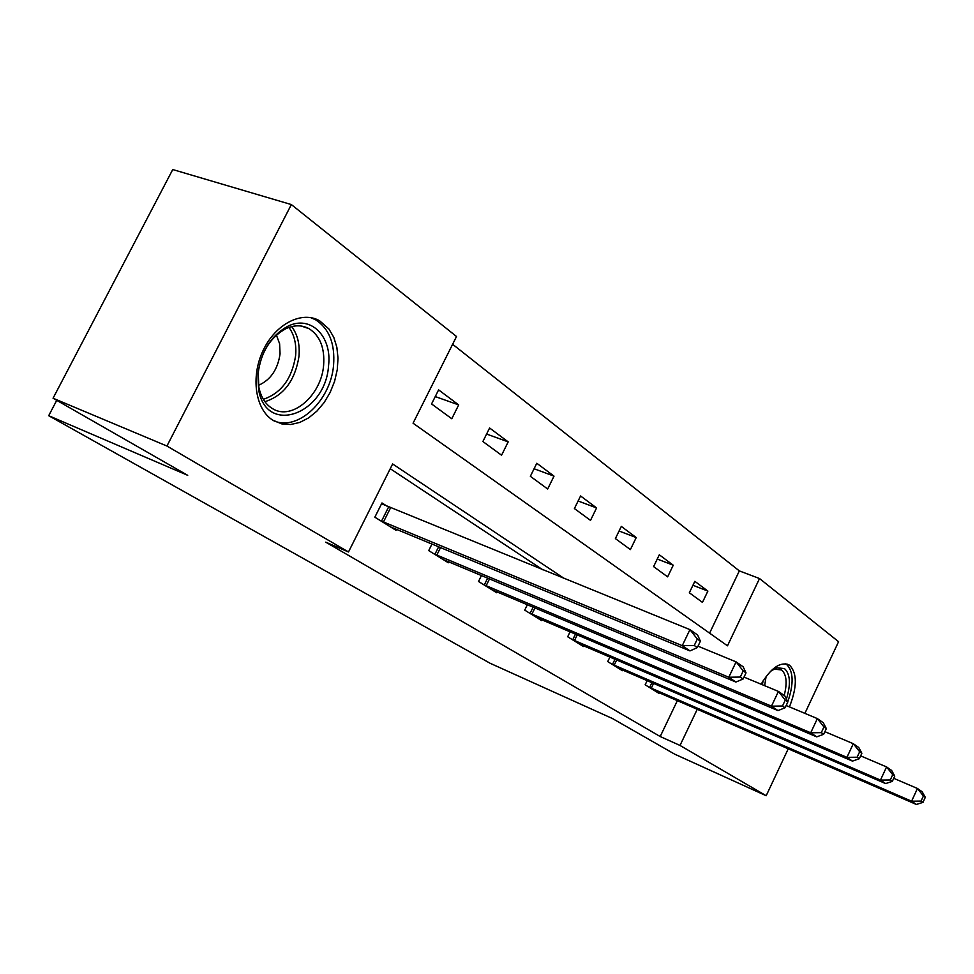 <?xml version="1.0" encoding="UTF-8"?>
<svg xmlns="http://www.w3.org/2000/svg" width="974" height="974" viewBox="0 0 974 974"><rect width="100%" height="100%" fill="white"/><g stroke="black" fill="none" stroke-linecap="round" stroke-linejoin="round"><path stroke-width="1.46" d="M761.132 684.223C770.994 667.933 780.259 661.468 788.928 664.865L789.756 665.4C797.28 673.302 797.17 687.12 789.439 706.881M272.781 420.159C255.298 409.275 250.488 376.816 263.138 350.409C275.557 323.855 301.977 310.475 319.63 320.799L328.92 328.993L333.778 337.321L336.846 347.219L338.015 358.201L337.248 369.767L334.581 381.358L330.149 392.449L324.147 402.542L316.867 411.162L308.612 417.907L299.785 422.424L290.776 424.494L282.022 423.982L272.781 420.159M788.246 748.787L766.185 795.734L674.629 754.132L612.476 718.544L490.117 663.27L48.7 415.703L187.714 475.336L53.059 398.232L172.751 169.549L291.348 204.564L456.514 336.505L413.061 423.203L727.481 645.811L759.525 578.544L838.577 641.696L804.889 713.37M709.596 633.161L739.339 570.898L452.618 344.272M739.339 570.898L759.525 578.544M56.736 400.338L48.7 415.703M431.567 403.942L451.79 418.747L458.693 404.904L438.604 389.88L431.567 403.942M482.885 441.526L501.573 455.223L508.184 441.879L489.605 428L482.885 441.526M530.355 476.31L547.68 489.009L554.011 476.128L536.796 463.259L530.355 476.31M574.404 508.574L590.512 520.372L596.587 507.929L580.577 495.973L574.404 508.574M615.385 538.598L630.397 549.592L636.229 537.563L621.315 526.41L615.385 538.598M653.603 566.6L667.628 576.864L673.241 565.212L659.301 554.79L653.603 566.6M689.336 592.764L702.461 602.395L707.879 591.084L694.827 581.332L689.336 592.764M564.275 578.519L392.619 463.965L348.497 551.978L325.73 542.153L660.202 736.527L677.368 700.61M542.701 569.741L390.245 468.713M387.737 506.602L381.978 502.961L374.844 517.194L396.077 530.355L396.601 529.32M431.993 543.991L428.718 550.602L448.332 562.765L448.795 561.815M481.473 575.5L478.526 581.478L496.703 592.752L497.117 591.9M527.384 604.684L524.718 610.126L541.605 620.596L541.994 619.817M570.094 631.785L567.684 636.765L583.414 646.517L583.755 645.799M609.931 657.024L607.727 661.589L622.41 670.696L622.739 670.039M647.174 680.595L645.153 684.795L658.899 693.318L659.191 692.709M53.059 398.232L166.931 446.031L291.348 204.564M766.185 795.734L680.01 745.451L697.262 709.255M660.202 736.527L680.01 745.451M348.497 551.978L166.931 446.031M435.244 396.576L458.693 404.904M486.598 434.051L508.184 441.879M534.081 468.762L554.011 476.128M578.118 501.001L596.587 507.929M619.074 531.025L636.229 537.563M657.255 559.039L673.241 565.212M692.94 585.264L707.879 591.084M380.639 520.786L682.25 645.665L689.994 650.912L390.416 526.849M381.564 503.765L689.933 629.63L697.615 634.987L700.391 641.184L697.323 639.054L694.255 645.482L697.335 647.588L700.391 641.184M694.255 645.482L682.25 645.665L689.933 629.63L697.323 639.054M689.994 650.912L697.335 647.588M328.542 365.737C325.706 413.974 266.267 436.157 258.609 389.6L257.903 374.126C260.959 351.76 270.821 335.872 287.488 326.436C310.548 314.407 332.292 336.334 328.542 365.737M258.207 372.92L258.853 387.214C260.971 397.307 265.561 404.466 272.61 408.69C291.993 420.963 321.444 395.286 323.624 365.189C324.853 347.962 320.032 335.811 309.123 328.725C301.952 324.829 294.087 324.866 285.552 328.847C270.139 337.564 261.02 352.259 258.207 372.92M258.524 385.314C270.589 379.957 277.773 369.475 280.062 353.866L279.611 343.749L276.409 335.117M273.767 420.768C297.995 431.652 330.868 400.363 333.571 365.14C335.153 343.749 329.175 328.64 315.613 319.801L310.584 317.585M770.507 671.329L776.765 667.726L784.52 668.614C790.304 674.081 790.949 684.223 786.432 699.028M784.192 695.448C787.43 682.944 786.554 674.446 781.562 669.954L774.379 669.138L772.199 670.063M786.249 705.553L787.26 703.131M787.796 701.779C793.932 683.724 793.518 671.244 786.529 664.353L785.677 663.793M434.063 553.914L728.796 677.234L735.881 682.044L443.097 559.514M698.005 646.188L736.101 661.87L743.138 666.776L746.023 672.864L743.211 670.916L740.301 677.064L743.113 679L746.023 672.864M740.301 677.064L728.796 677.234L736.101 661.87L743.211 670.916M735.881 682.044L743.113 679M483.481 584.558L771.469 706.174L777.97 710.582L491.846 589.745M744.002 677.1L778.433 691.418L784.886 695.923L787.844 701.901L785.275 700.111L782.487 706.016L785.068 707.781L787.844 701.901M782.487 706.016L771.469 706.174L778.433 691.418L785.275 700.111M777.97 710.582L785.068 707.781M529.32 612.975L810.709 732.789L816.711 736.855L537.1 617.796M786.152 705.505L817.369 718.605L823.31 722.757L826.329 728.613L823.955 726.957L821.301 732.643L823.675 734.274L826.329 728.613M821.301 732.643L810.709 732.789L817.369 718.605L823.955 726.957M816.711 736.855L823.675 734.274M571.969 639.419L846.93 757.346L852.469 761.108L579.201 643.911M824.893 731.681L853.297 743.698L858.8 747.533L861.856 753.267L859.665 751.745L857.12 757.212L859.324 758.722L861.856 753.267M857.12 757.212L846.93 757.346L853.297 743.698L859.665 751.745M852.469 761.108L859.324 758.722M611.721 664.073L880.459 780.089L885.61 783.583L618.49 668.261M860.651 755.873L886.571 766.928L891.673 770.483L894.753 776.108L892.72 774.695L890.273 779.967L892.318 781.367L894.753 776.108M890.273 779.967L880.459 780.089L886.571 766.928L892.72 774.695M885.61 783.583L892.318 781.367M648.891 687.12L911.591 801.2L916.376 804.451L655.222 691.041M893.73 778.311L917.459 788.49L922.208 791.801L925.3 797.316L923.413 796.001L921.063 801.091L922.962 802.393L925.3 797.316M921.063 801.091L911.591 801.2L917.459 788.49L923.413 796.001M916.376 804.451L922.962 802.393M381.504 521.187L388.602 507.004M383.439 522.04L390.537 507.856M291.689 326.594C297.557 334.411 299.992 344.333 298.981 356.35C295.11 380.517 283.751 395.627 264.916 401.702M263.345 399.316C281.243 393.167 292.005 378.618 295.621 355.644C296.583 344.333 294.355 334.934 288.961 327.41M766.1 676.492L764.651 685.696M762.325 684.722L763.141 680.814M434.903 554.303L438.653 546.755M436.79 555.143L440.565 547.534M484.297 584.936L487.67 578.093M486.136 585.751L489.52 578.873M530.112 613.352L533.155 607.119M531.901 614.156L534.97 607.886M572.736 639.772L575.488 634.086M574.477 640.563L577.253 634.841M612.476 664.426L614.996 659.203M614.18 665.193L616.712 659.934M649.621 687.461L651.923 682.652M651.277 688.204L653.603 683.371M788.928 664.865L786.809 664.012M258.853 387.214L258.609 389.6M301.441 326.071L309.123 328.725M285.552 328.847L287.488 326.436M774.379 669.138L776.765 667.726M779.261 668.87L780.941 669.552"/></g></svg>
